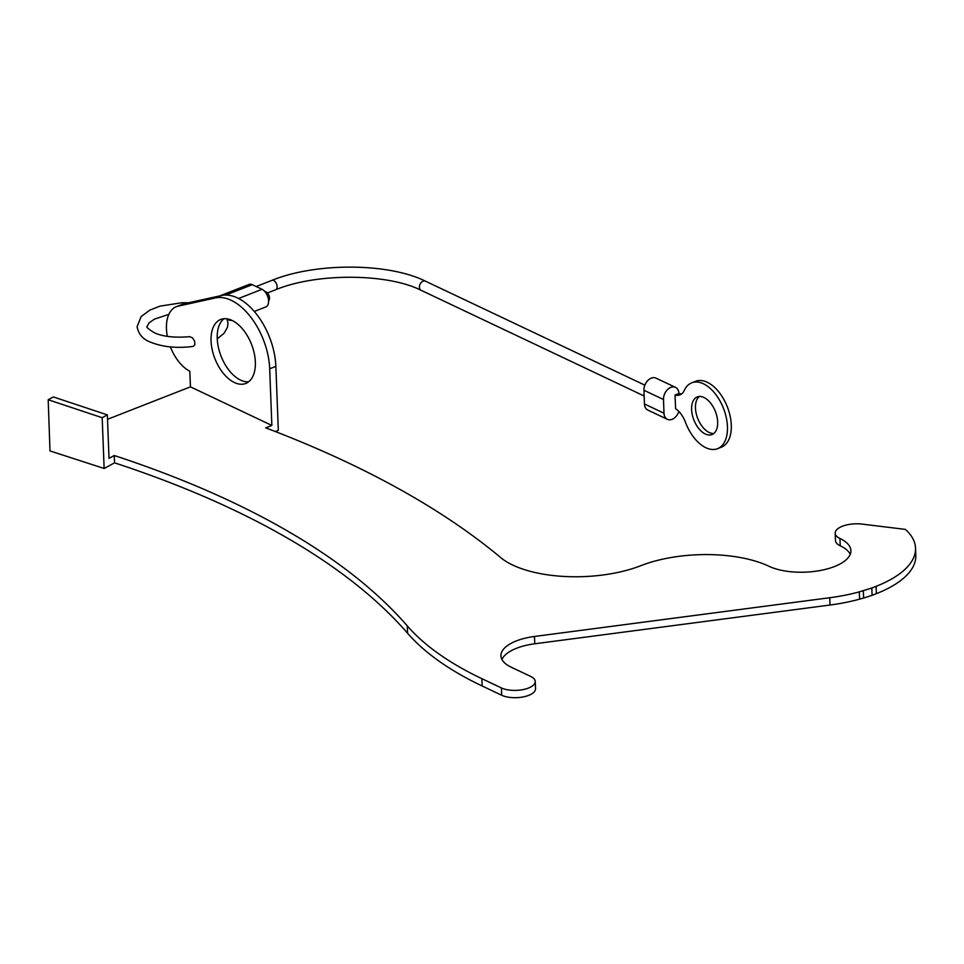 <?xml version="1.0" encoding="UTF-8"?>
<svg xmlns="http://www.w3.org/2000/svg" width="964" height="964" viewBox="0 0 964 964"><rect width="100%" height="100%" fill="white"/><g stroke="black" fill="none" stroke-linecap="round" stroke-linejoin="round"><path stroke-width="1.45" d="M863.334 590.751L863.611 598.066L859.587 599.162A111.161 47.356 -2.2 0 1 830.028 605.031L829.751 597.728A111.161 47.356 -2.2 0 0 859.31 591.86L871.805 588.016L872.083 595.33L876.384 593.643A111.161 47.356 -2.2 0 0 915.8 555.409L915.523 548.106A111.161 47.356 -2.2 0 0 905.365 529.393L862.226 524.115A20.208 8.616 -2.2 0 0 835.186 533.212A20.208 8.616 -2.2 0 0 839.945 538.478L840.222 545.781A20.208 8.616 -2.2 0 1 835.463 540.515L835.186 533.212M871.805 588.016L876.095 586.329A111.161 47.356 -2.2 0 0 915.523 548.106M104.136 468.48L49.995 450.923L48.2 399.747L102.184 417.713L107.353 414.894L109.028 458.358L114.258 455.514L114.547 462.828L104.136 468.48L102.184 417.713M170.387 346.907A35.367 20.232 -111.4 0 0 189.836 371.261L190.438 386.841L271.86 425.437L265.69 427.847A1151.992 490.845 -2.2 0 1 500.69 557.578A90.941 38.753 -2.2 0 0 640.855 565.675A90.941 38.753 -2.2 0 1 768.947 566.266A46.489 19.81 -2.2 0 0 820.75 570.411A46.489 19.81 -2.2 0 0 850.899 550.589A46.489 19.81 -2.2 0 0 839.945 538.478M850.236 554.276A46.489 19.81 -2.2 0 0 840.222 545.781M190.438 386.841L107.522 419.304M407.302 625.913A422.401 179.979 -2.2 0 0 481.855 678.668L501.401 687.934L501.678 695.237L482.145 685.982A422.401 179.979 -2.2 0 1 407.591 633.228L407.302 625.913A990.305 421.955 -2.2 0 0 114.258 455.514M501.401 687.934A19.196 8.182 -2.2 0 0 522.801 689.646A19.196 8.182 -2.2 0 0 535.249 681.452A19.196 8.182 -2.2 0 0 530.73 676.451L511.185 667.184A43.452 18.509 -2.2 0 1 500.943 655.869A43.452 18.509 -2.2 0 1 534.478 636.469L534.755 643.783A43.452 18.509 -2.2 0 0 501.943 659.484M829.751 597.728L534.478 636.469M275.861 366.344L269.691 368.766A56.587 32.378 -111.4 0 0 215.358 297.936L221.539 295.514A56.587 32.378 -111.4 0 1 275.861 366.344L278.319 430.33L275.258 431.523M269.691 368.766L271.86 425.437M863.611 598.066L872.083 595.33M830.028 605.031L534.755 643.783M211.056 340.979A34.355 19.654 -111.4 0 0 223.395 373.405A34.355 19.654 -111.4 0 0 245.736 383.467A34.355 19.654 -111.4 0 0 255.352 361.97A34.355 19.654 -111.4 0 0 243.024 329.543A34.355 19.654 -111.4 0 0 220.684 319.482A34.355 19.654 -111.4 0 0 211.056 340.979M215.358 297.936L178.111 306.154A35.367 20.232 -111.4 0 0 176.364 306.673A35.367 20.232 -111.4 0 0 167.338 336.352M168.857 314.372L154.481 319.096L148.95 322.988L147.191 326.374C145.817 326.856 148.311 329.037 154.638 332.905C163.205 336.677 174.882 337.93 189.667 336.665L192.463 337.81L194.62 341.136L194.897 344.666L193.162 346.413C177.111 348.45 163.073 347.1 151.059 342.365C143.226 339.629 138.563 334.424 137.093 326.76L141.118 316.59L149.842 310.119L160.108 306.106L181.835 302.756L188.787 302.744M501.678 695.237A19.196 8.182 -2.2 0 0 523.078 696.948A19.196 8.182 -2.2 0 0 535.526 688.766L535.249 681.452M223.949 318.723A34.355 19.654 -111.4 0 0 217.237 338.557A34.355 19.654 -111.4 0 0 248.64 381.792M221.539 295.514L184.281 303.732A35.367 20.232 -111.4 0 0 182.545 304.263L176.364 306.673M407.591 633.228A990.305 421.955 -2.2 0 0 114.547 462.828M48.2 399.747L53.369 396.939L107.353 414.894M227.106 319.168L228.769 319.952A9.604 5.495 68.6 0 0 231.734 320.277M238.602 298.478L262.063 289.296L252.291 284.669A9.604 5.495 -111.4 0 0 249.122 284.404L219.732 295.912M262.063 289.296A9.604 5.495 68.6 0 1 268.257 298.454A9.604 5.495 68.6 0 1 265.895 306.913L254.303 311.456M264.967 291.646A5.049 2.892 68.6 0 1 269.51 298.009A5.049 2.892 68.6 0 1 268.582 300.876M678.837 411.447A10.11 7.085 -64.6 0 1 667.401 419.34L647.856 410.086A10.11 7.085 -64.6 0 1 644.47 403.976L643.94 390.263A10.11 7.085 115.4 0 1 647.88 380.443A10.11 7.085 115.4 0 1 655.978 378.117L675.523 387.383A10.11 7.085 115.4 0 0 667.425 389.697A10.11 7.085 115.4 0 0 663.485 399.53L643.94 390.263M675.053 394.999L675.583 408.7A20.208 11.568 -111.4 0 1 685.452 422.244A35.367 20.232 -111.4 0 0 689.152 430.293A50.526 28.908 68.6 0 1 689.67 431.221A35.367 20.232 -111.4 0 0 717.529 448.682A35.367 20.232 -111.4 0 0 723.482 408.362A35.367 20.232 -111.4 0 0 691.742 382.816A35.367 20.232 -111.4 0 0 687.91 385.251A50.526 28.908 -111.4 0 1 687.44 385.708A35.367 20.232 68.6 0 0 684.235 390.492A20.208 11.568 68.6 0 1 679.945 394.879A20.208 11.568 68.6 0 1 675.053 394.999L678.921 393.493A10.11 7.085 115.4 0 0 675.523 387.383M681.753 393.818A20.208 11.568 68.6 0 1 678.921 393.493M667.401 419.34A10.11 7.085 -64.6 0 1 664.003 413.231L663.485 399.53M699.31 396.469A20.208 11.568 -111.4 0 0 695.466 408.061A20.208 11.568 -111.4 0 0 713.806 433.499M717.529 448.682L721.385 447.163A35.367 20.232 -111.4 0 0 727.338 406.856A35.367 20.232 -111.4 0 0 695.598 381.298L691.742 382.816M691.61 409.567A20.208 11.568 -111.4 0 0 698.864 428.643A20.208 11.568 -111.4 0 0 711.998 434.559A20.208 11.568 -111.4 0 0 717.662 421.919A20.208 11.568 -111.4 0 0 710.408 402.844A20.208 11.568 -111.4 0 0 697.261 396.927A20.208 11.568 -111.4 0 0 691.61 409.567M876.095 586.329L876.384 593.643M859.587 599.162L859.31 591.86M482.145 685.982L481.855 678.668M178.111 306.154L184.281 303.732M644.157 396.011L421.111 290.297C387.395 273.222 316.578 272.8 275.68 289.742A5.049 2.892 -111.4 0 0 276.933 285.296A5.049 2.892 -111.4 0 0 273.668 280.464A5.049 2.892 -111.4 0 0 272.005 280.331L256.195 286.525M421.111 290.297A5.049 3.543 -64.6 0 1 419.557 285.73A5.049 3.543 -64.6 0 1 423.1 281.163A5.049 3.543 -64.6 0 1 425.437 281.163C388.396 262.726 315.794 262.461 272.005 280.331M664.003 413.231L644.47 403.976M225.757 295.056L252.291 284.669M226.974 318.831L227.974 323.265L227.48 327.266L224.022 333.363L217.249 338.798M644.856 385.154L425.437 281.163M275.68 289.742L267.45 292.96"/></g></svg>
